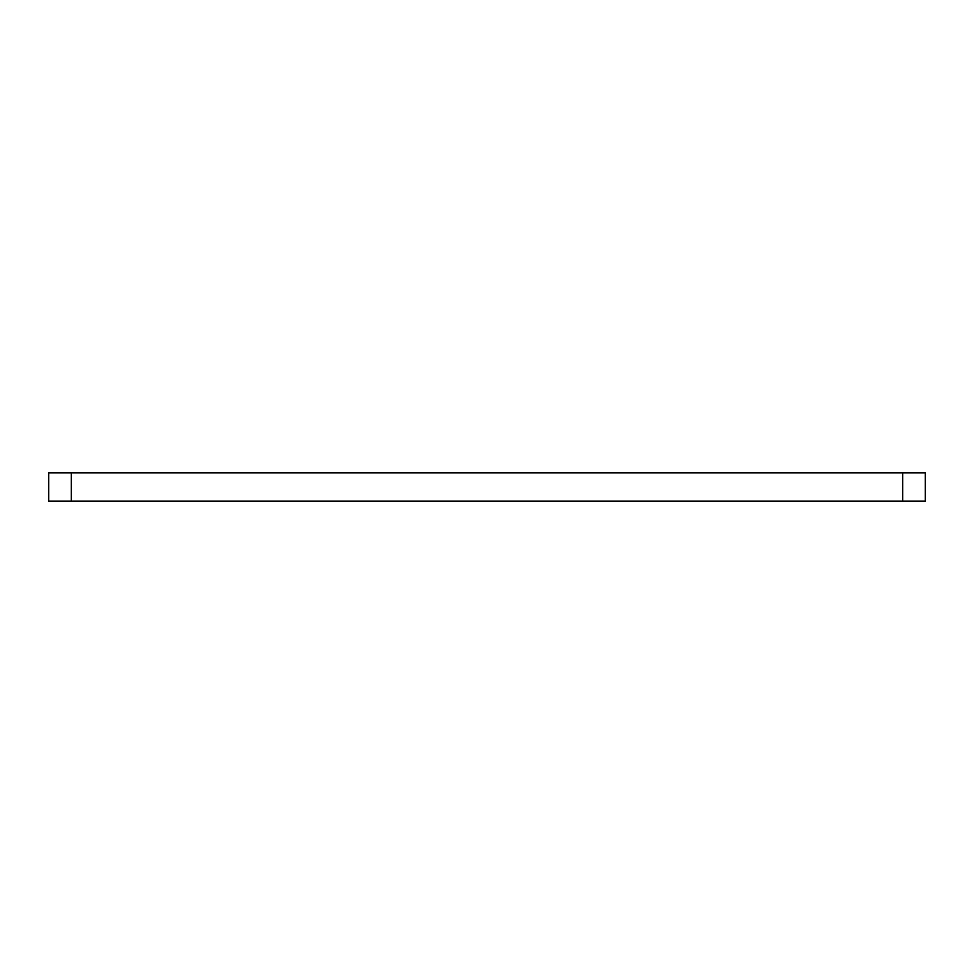 <?xml version="1.0" encoding="UTF-8"?>
<svg xmlns="http://www.w3.org/2000/svg" width="974" height="974" viewBox="0 0 974 974"><rect width="100%" height="100%" fill="white"/><g stroke="black" fill="none" stroke-linecap="round" stroke-linejoin="round"><path stroke-width="1.46" d="M71.321 472.865L71.321 501.135L48.7 501.135L48.7 472.865L925.3 472.865L925.3 501.135L902.679 501.135L902.679 472.865M71.321 501.135L902.679 501.135"/></g></svg>
